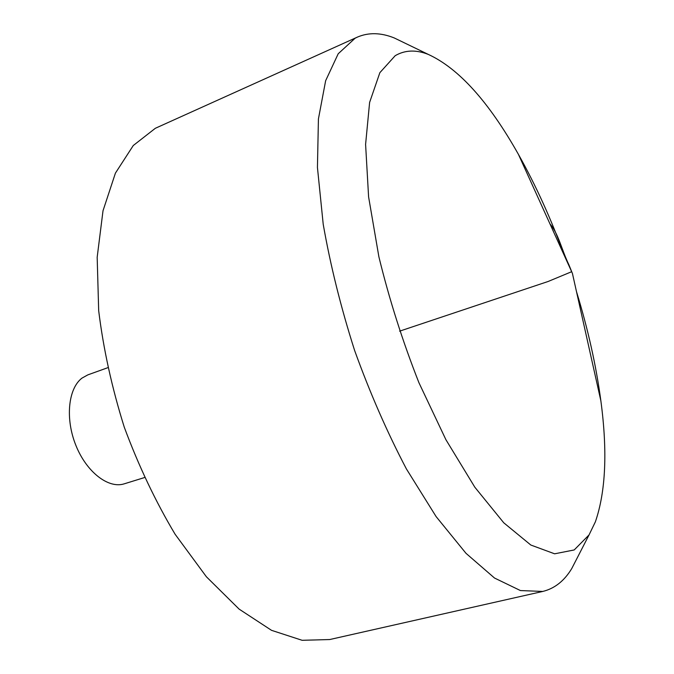 <?xml version="1.0" encoding="UTF-8"?>
<svg xmlns="http://www.w3.org/2000/svg" width="674" height="674" viewBox="0 0 674 674"><rect width="100%" height="100%" fill="white"/><g stroke="black" fill="none" stroke-linecap="round" stroke-linejoin="round"><path stroke-width="1.01" d="M577.348 557.659L571.721 568.612C564.273 580.929 554.626 588.537 542.772 591.443L329.696 639.542L302.121 640.3L271.529 630.333L239.11 609.111L206.387 576.767L175.13 534.288C155.551 501.498 138.6 465.793 124.269 427.173C111.926 387.811 103.392 348.997 98.682 310.714L97.174 257.266L103.012 210.76L115.414 173.134L133.275 145.517L155.34 128.287L357.363 37.121C368.577 32.31 380.869 32.579 394.223 37.938L405.31 43.296M542.772 591.443L520.429 590.559L494.539 578.048L466.004 553.329L436.103 516.579L406.405 468.936C387.221 432.413 369.959 392.934 354.625 350.497C340.884 307.445 330.412 265.362 323.208 224.24L317.437 167.455L318.423 118.953L325.643 80.712L338.213 53.752L355.088 38.241L357.363 37.121M564.669 256.305C551.34 219.497 535.931 185.527 518.441 154.397C488.793 101.766 458.767 68.445 428.344 54.434C416.043 49.556 404.998 49.977 395.191 55.698L379.866 72.666L369.613 102.423L365.594 144.396L368.594 196.85L378.889 256.819C389.26 299.34 402.614 341.322 418.95 382.756L445.893 439.667L474.841 487.226L503.756 522.797L530.817 545.03L554.618 553.809L574.206 549.95L589.051 534.912L595.369 521.845C605.766 491.649 607.603 451.319 600.871 400.853C596.119 365.468 587.989 329.064 576.489 291.64M144.396 477.588L124.286 483.814C108.522 488.979 86.575 472.188 75.901 445.43C65.075 418.748 68.192 388.451 82.017 378.089L87.847 374.87L107.655 367.743M399.598 331.161L548.139 281.479L571.712 271.681L568.822 264.629C561.341 249.043 558.645 234.08 549.959 223.869M428.344 54.434L394.223 37.938M589.051 534.912L571.721 568.612M600.871 400.853L572.411 273.366L518.441 154.397"/></g></svg>
